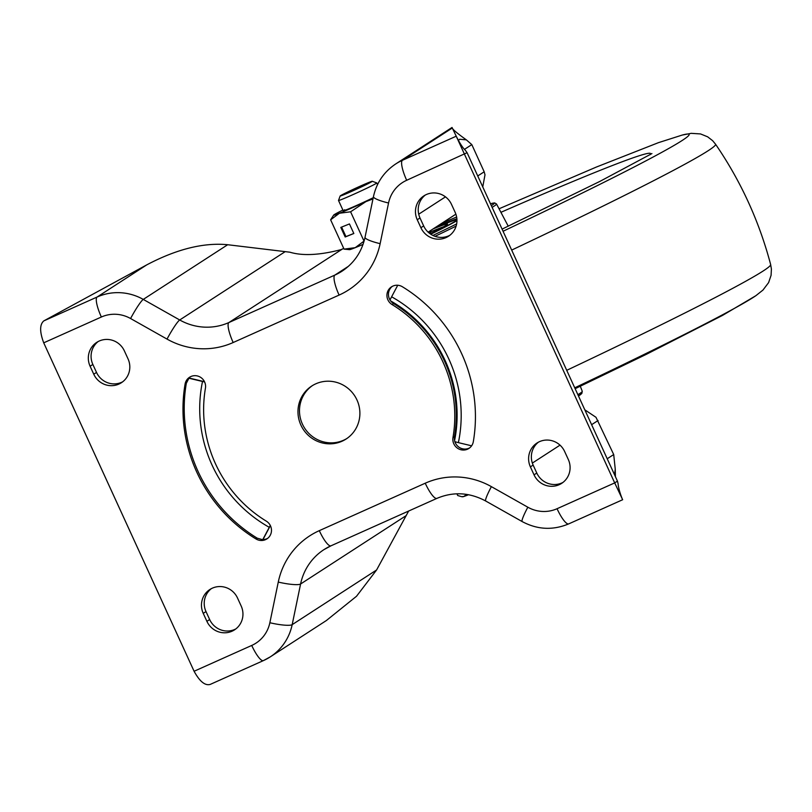 <?xml version="1.0" encoding="UTF-8"?>
<svg xmlns="http://www.w3.org/2000/svg" width="812" height="812" viewBox="0 0 812 812"><rect width="100%" height="100%" fill="white"/><g stroke="black" fill="none" stroke-linecap="round" stroke-linejoin="round"><path stroke-width="1.22" d="M300.887 425.072A31.587 30.704 -122.9 0 0 346.105 439.028A31.587 30.704 -122.9 0 0 356.965 399.961A31.587 30.704 -122.9 0 0 311.757 386.015A31.587 30.704 -122.9 0 0 300.887 425.072M312.529 385.527A31.587 30.704 -122.9 0 0 302.409 424.097A31.587 30.704 -122.9 0 0 346.856 438.521M270.305 525.466A7.724 0.863 119.3 0 0 269.279 527.323L262.702 539.706L257.231 538.173A149.134 144.993 57.1 0 1 198.026 471.366A149.134 144.993 57.1 0 1 186.324 383.294L189.044 378.016A10.526 10.231 -122.9 0 1 190.312 376.829M204.604 381.934A10.526 10.231 -122.9 0 0 185.085 384.086A149.134 144.993 -122.9 0 0 255.993 538.965A10.526 10.231 -122.9 0 0 270.508 525.882A10.526 10.231 -122.9 0 0 266.336 521.162A128.083 124.52 57.1 0 1 205.436 388.156A10.526 10.231 -122.9 0 0 204.604 381.934A7.724 1.289 -168.2 0 1 202.513 381.478L188.76 378.199M390.633 300.897A128.905 125.322 57.1 0 1 445.179 360.629A128.905 125.322 57.1 0 1 454.578 440.581A10.526 10.231 57.1 0 1 454.497 436.602A128.083 124.52 -122.9 0 0 444.438 360.954A128.083 124.52 -122.9 0 0 393.597 303.587A10.526 10.231 57.1 0 1 390.633 300.897L390.004 300.105A7.724 0.863 -60.7 0 1 391.617 296.796L397.738 285.256M454.578 440.581L454.781 441.586A7.724 1.289 11.8 0 0 458.384 442.642L471.61 445.808M402.417 286.768A149.134 144.993 57.1 0 1 461.622 353.575A149.134 144.993 57.1 0 1 473.325 441.647A10.526 10.231 57.1 0 1 457.521 448.214A10.526 10.231 57.1 0 1 452.974 437.587A128.083 124.52 -122.9 0 0 442.926 361.939A128.083 124.52 -122.9 0 0 392.084 304.571A10.526 10.231 57.1 0 1 391.526 286.829A10.526 10.231 57.1 0 1 402.417 286.768M122.724 381.782A19.295 18.767 57.1 0 1 96.516 372.424L92.862 364.456A19.295 18.767 57.1 0 1 98.171 341.537M211.313 588.659A19.295 18.767 -122.9 0 0 206.004 611.578L209.658 619.546A19.295 18.767 -122.9 0 0 235.866 628.904M343.73 248.431L342.41 249.02A56.15 54.587 57.1 0 1 340.847 249.69C319.623 255.181 302.643 256.024 289.925 252.207L227.685 244.727C203.599 242.402 176.62 249.122 146.728 264.885L43.828 320.882C39.636 324.465 39.595 331.773 43.716 342.826L194.088 671.26L251.73 645.449A33.333 32.409 -122.9 0 0 269.858 622.733L278.272 582.072A75.445 73.344 57.1 0 1 319.309 530.652L425.234 483.211A75.445 73.344 57.1 0 1 491.382 486.642L527.83 507.206A33.333 32.409 -122.9 0 0 557.052 508.718L614.694 482.907L622.662 499.725C621.657 497.766 618.511 489.291 618.094 483.759L617.455 481.12L467.083 152.686L465.347 150.271C462.86 148.017 459.825 143.328 456.232 136.203L452.04 127.464C451.827 128.763 456.598 132.894 466.362 139.867L471.813 144.607L484.185 171.789L484.987 174.844L482.754 186.922M425.305 195.042A19.295 18.767 -122.9 0 0 419.997 217.961L423.651 225.929A19.295 18.767 -122.9 0 0 449.858 235.287M563 482.409A19.295 18.767 57.1 0 1 536.793 473.051L533.139 465.083A19.295 18.767 57.1 0 1 538.447 442.164M270.376 525.597L262.986 539.523A10.526 10.231 -122.9 0 0 267.625 538.376M469.61 447.919A10.526 10.231 57.1 0 1 454.852 441.616M90.102 366.242A19.295 18.767 57.1 0 1 96.75 342.37A19.295 18.767 57.1 0 1 124.378 350.896L128.032 358.863A19.295 18.767 57.1 0 1 121.384 382.736A19.295 18.767 57.1 0 1 93.756 374.21L90.102 366.242L92.862 364.456M241.164 605.985L237.52 598.018A19.295 18.767 -122.9 0 0 209.892 589.492A19.295 18.767 -122.9 0 0 203.244 613.364L206.898 621.332A19.295 18.767 -122.9 0 0 234.526 629.858A19.295 18.767 -122.9 0 0 241.164 605.985M617.455 481.12L614.694 482.907L456.232 136.203L402.447 160.289L452.304 127.991M417.246 219.747L420.89 227.715A19.295 18.767 -122.9 0 0 448.518 236.241A19.295 18.767 -122.9 0 0 455.167 212.368L451.513 204.401A19.295 18.767 -122.9 0 0 423.884 195.875A19.295 18.767 -122.9 0 0 417.246 219.747L419.997 217.961M568.309 459.49A19.295 18.767 57.1 0 1 561.66 483.363A19.295 18.767 57.1 0 1 534.032 474.837L530.388 466.87A19.295 18.767 57.1 0 1 537.026 442.997A19.295 18.767 57.1 0 1 564.655 451.523L568.309 459.49M584.802 409.816L595.988 417.297L613.71 454.547L615.252 469.224L614.562 474.807M458.384 140.425L459.673 139.248L466.362 139.867M194.088 671.26C199.722 681.532 205.111 685.907 210.257 684.394L263.413 660.603A19.295 4.466 65.9 0 0 263.555 660.532A52.638 51.176 57.1 0 0 270.264 656.878L326.363 620.541L356.529 596.252L376.595 569.973L408.649 511.032M204.502 381.711L189.044 378.016M390.034 300.024A10.526 10.231 57.1 0 1 392.308 286.372M373.114 198.24A31.587 1.106 155.4 0 1 365.887 201.63A31.587 1.106 155.4 0 1 339.436 213.241A31.587 1.106 155.4 0 1 333.681 215.089A31.587 1.106 155.4 0 1 335.924 213.647A31.587 1.106 155.4 0 1 342.877 210.044M373.215 197.732A21.051 0.731 155.4 0 1 353.596 206.766A21.051 0.731 155.4 0 1 343.222 210.795A21.051 0.731 155.4 0 1 344.735 209.77M333.681 215.089L330.626 219.808L344.044 249.122L349.495 249.649A31.587 1.106 -24.6 0 0 355.209 247.68A31.587 1.106 -24.6 0 0 363.055 244.392M349.454 223.939L340.807 227.411L345.191 236.982L353.839 233.511L349.454 223.939M344.044 249.122L355.209 247.68L364.02 241.113L350.601 211.8L365.887 201.63L372.972 198.92M330.626 219.808L339.436 213.241L350.601 211.8M343.273 210.815A21.051 0.731 155.4 0 1 344.775 209.851M341.598 227.096L345.953 236.607L353.809 233.45M345.953 236.607L345.191 236.982M344.389 193.601A17.671 0.619 155.4 0 1 361.675 185.512A17.671 0.619 155.4 0 1 372.282 181.269A17.671 0.619 155.4 0 1 368.09 183.674A17.671 0.619 155.4 0 1 350.276 191.997A17.671 0.619 155.4 0 1 340.167 195.976A17.671 0.619 155.4 0 1 344.389 193.601M372.282 181.269L376.768 182.933A21.051 0.731 155.4 0 1 376.788 182.944A21.051 0.731 155.4 0 1 371.764 185.806A21.051 0.731 155.4 0 1 350.845 195.57A21.051 0.731 155.4 0 1 338.502 200.473A21.051 0.731 155.4 0 1 338.502 200.452L343.222 210.795M466.555 494.386L463.885 496.477L461.673 496.68L462.637 496.771A31.587 1.106 -24.6 0 0 463.885 496.477A31.587 1.106 -24.6 0 0 468.554 494.721M461.673 496.68L457.724 495.533L456.933 493.808M430.746 234.221A82.469 2.883 -24.6 0 0 456.953 220.671M456.872 218.793A82.469 2.883 -24.6 0 0 436.389 226.802M430.867 233.43A49.299 1.725 -24.6 0 0 429.873 233.602M443.504 226.792A68.249 2.385 -24.6 0 0 430.309 231.988M429.02 232.932A49.299 1.725 -24.6 0 0 430.258 231.887A49.299 1.725 -24.6 0 0 428.259 232.273M430.137 233.795A68.249 2.385 -24.6 0 0 430.583 233.572A68.249 2.385 -24.6 0 0 447.493 224A68.249 2.385 -24.6 0 0 433.019 228.974M269.279 527.323A133.351 129.636 57.1 0 1 212.054 465.083A133.351 129.636 57.1 0 1 202.513 381.478M458.384 442.642A133.351 129.636 -122.9 0 0 448.843 359.046A133.351 129.636 -122.9 0 0 391.617 296.796M454.497 436.602L452.974 437.587M186.324 383.294L185.085 384.086M467.083 152.686L406.68 180.284A33.333 32.409 -122.9 0 0 388.552 203L380.138 243.661A75.445 73.344 57.1 0 1 339.101 295.081L233.176 342.522A75.445 73.344 57.1 0 1 167.028 339.091L130.58 318.527A33.333 32.409 -122.9 0 0 101.358 317.015L43.716 342.826M330.839 545.857A56.15 54.587 -122.9 0 0 323.968 549.622A56.15 54.587 -122.9 0 0 300.592 584.001L405.898 515.782M278.272 582.072A19.295 3.218 11.7 0 0 300.592 584.001L292.178 624.651L376.595 569.973M269.858 622.733A19.295 3.218 11.7 0 0 292.178 624.651A52.638 51.176 57.1 0 1 270.264 656.878L263.413 660.603A19.295 4.466 65.9 0 1 251.73 645.449M388.552 203A19.295 3.218 11.7 0 1 373.449 196.636C376.535 182.73 383.954 171.829 395.728 163.943A52.638 51.176 57.1 0 1 402.447 160.289A19.295 4.466 65.9 0 0 406.68 180.284M43.828 320.882L97.125 297.019A52.638 51.176 57.1 0 1 143.267 299.405L179.716 319.979A56.15 54.587 -122.9 0 0 228.933 322.526L334.869 275.085A56.15 54.587 -122.9 0 0 342.035 271.188C354.123 263.129 361.787 251.832 365.035 237.287A19.295 3.218 11.7 0 0 380.138 243.661M339.101 295.081A19.295 4.466 65.9 0 1 334.869 275.085L348.45 266.285M233.176 342.522A19.295 4.466 65.9 0 1 228.933 322.526L342.41 249.02M167.028 339.091A19.295 2.142 119.4 0 1 179.716 319.979L285.012 251.761M130.58 318.527A19.295 2.142 119.4 0 1 143.267 299.405L227.685 244.727M101.358 317.015A19.295 4.466 65.9 0 1 97.125 297.019L146.728 264.885M319.309 530.652A19.295 4.466 65.9 0 0 330.991 545.806A19.295 4.466 65.9 0 0 331.134 545.735M425.234 483.211A19.295 4.466 65.9 0 0 436.917 498.375A19.295 4.466 65.9 0 0 437.059 498.294M491.382 486.642A19.295 2.142 119.4 0 0 485.688 500.994C469.478 492.366 453.218 491.493 436.917 498.375L330.991 545.806L323.968 549.622M527.83 507.206A19.295 2.142 119.4 0 0 522.136 521.558L485.688 500.994M557.052 508.718A19.295 4.466 65.9 0 0 568.735 523.872A19.295 4.466 65.9 0 0 568.877 523.801M532.357 463.073L560.016 445.149M591.613 424.686L598.058 420.514M607.214 458.76L613.71 454.547M464.474 149.357L471.813 144.607M418.718 214.195L445.483 196.859M477.74 175.971L484.185 171.789M423.651 225.929L420.89 227.715M533.139 465.083L530.388 466.87M536.793 473.051L534.032 474.837M209.658 619.546L206.898 621.332M206.004 611.578L203.244 613.364M96.516 372.424L93.756 374.21M257.231 538.173L255.993 538.965M393.597 303.587L392.084 304.571M577.88 394.683A121.161 4.233 -24.6 0 0 582.275 391.303L581.828 393.465L578.479 396.002A119.435 4.172 155.4 0 0 579.687 393.566M574.734 387.811A325.247 11.348 -24.6 0 0 755.82 295.72L722.589 315.371L646.433 354.286L575.14 388.694M566.725 370.323A345.202 12.048 -24.6 0 0 770.649 264.56L771.4 269.056L771.075 275.349L768.609 282.606L762.965 290.067L755.82 295.72M511.682 250.086A345.202 12.048 -24.6 0 0 715.534 144.191C740.838 181.137 759.21 221.26 770.649 264.56M503.054 231.258A325.247 11.348 -24.6 0 0 682.263 135.056A325.247 11.348 -24.6 0 0 682.07 135.107M649.986 154.757A282.2 9.845 -24.6 0 0 500.923 212.318M508.241 226.193L496.508 203.964A121.161 4.233 155.4 0 1 492.113 207.364M456.121 226.112A121.161 4.233 155.4 0 1 435.019 236.333M432.887 235.439A119.435 4.172 -24.6 0 0 456.648 223.919M491.331 205.659A119.435 4.172 -24.6 0 0 490.478 203.792M456.628 216.997A119.435 4.172 -24.6 0 0 441.667 223.371L456.628 216.997M430.604 234.12A78.957 2.751 -24.6 0 0 437.658 230.618A78.957 2.751 -24.6 0 0 456.943 219.991M456.923 219.453A78.957 2.751 -24.6 0 0 435.577 227.319L456.912 219.311M615.415 476.664L615.252 469.224M395.728 163.943L452.04 127.464M373.449 196.636L365.035 237.287M522.136 521.558C537.382 529.718 552.911 530.49 568.735 523.872L622.662 499.725M428.127 232.151L455.887 214.165M376.788 182.944L377.539 184.578M340.167 195.976L338.502 200.452M582.275 391.303L580.296 386.248M499.045 208.775L596.394 167.039L658.481 142.648L682.263 135.056L691.215 133.341L700.543 133.939L707.658 136.822L712.631 140.689L715.534 144.191M651.924 153.57L599.895 181.391L502.08 229.126M496.508 203.964L494.579 202.898L490.468 203.771M93.979 452.599L131.047 533.555M430.949 233.389L430.258 231.887"/></g></svg>
